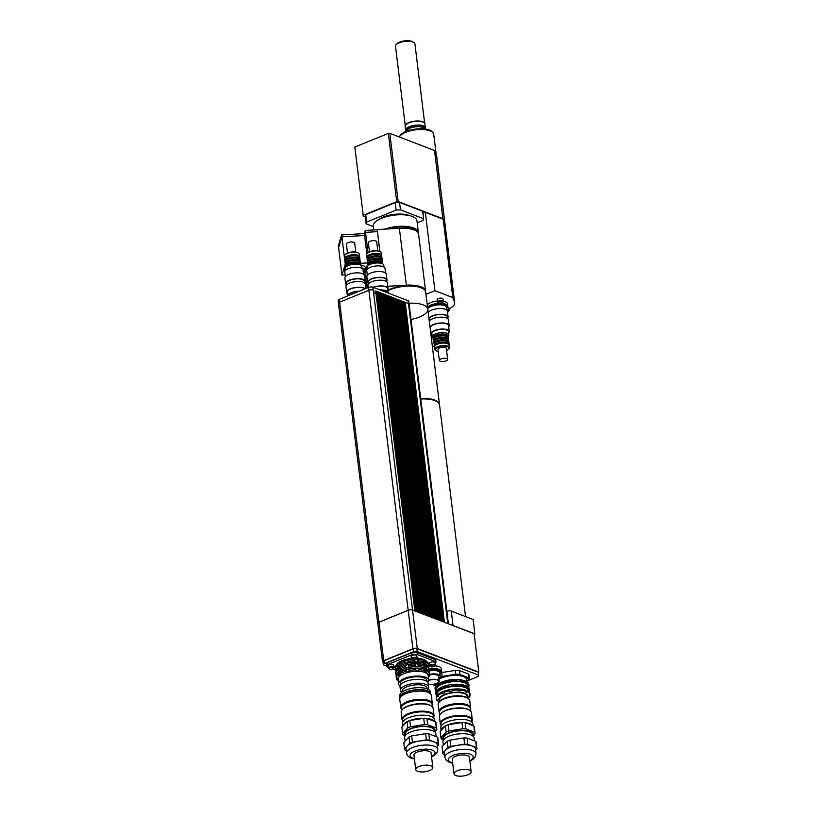 <?xml version="1.0" encoding="UTF-8"?>
<svg xmlns="http://www.w3.org/2000/svg" width="817" height="817" viewBox="0 0 817 817"><rect width="100%" height="100%" fill="white"/><g stroke="black" fill="none" stroke-linecap="round" stroke-linejoin="round"><path stroke-width="1.23" d="M365.73 214.636L365.209 216.372L366.128 223.827L366.649 222.081L365.73 214.636L395.162 202.657L399.544 202.402L422.675 211.286L423.594 218.731L423.063 220.478L417.191 222.867M373.369 226.605L366.128 223.827M366.649 222.081L396.082 210.112L400.463 209.846L423.594 218.731M379.159 219.395A18.311 6.944 -7 0 1 409.164 215.453A18.311 6.944 -7 0 1 409.634 215.647M400.463 209.846L399.544 202.402M395.162 202.657L396.082 210.112M437.544 302.004L437.258 299.604A2.88 1.093 -7 0 1 439.117 298.328A2.88 1.093 -7 0 1 442.354 298.338A2.88 1.093 -7 0 1 442.967 298.899L443.263 301.31A2.88 1.093 173 0 0 442.651 300.738A2.88 1.093 173 0 0 439.403 300.727A2.88 1.093 173 0 0 437.544 302.004C437.075 302.627 438.086 302.974 440.567 303.066C443.028 302.29 443.917 301.708 443.263 301.31M447.491 307.386A2.88 1.093 -7 0 1 448.37 307.58A2.88 1.093 -7 0 1 448.982 308.152L449.268 310.552A2.88 1.093 173 0 0 448.666 309.99A2.88 1.093 173 0 0 446.828 309.766M431.58 306.252A9.416 3.574 -7 0 1 444.897 305.415A9.416 3.574 -7 0 1 446.889 307.263A9.416 3.574 -7 0 1 446.644 308.275M428.088 308.683L428.077 308.591A9.416 3.574 -7 0 1 434.154 304.414A9.416 3.574 -7 0 1 444.775 304.455A9.416 3.574 -7 0 1 446.766 306.293L446.889 307.263M427.546 307.223A10.468 3.973 -7 0 1 435.624 303.699A10.468 3.973 -7 0 1 445.592 304.118A10.468 3.973 -7 0 1 447.808 306.171A10.468 3.973 -7 0 1 446.654 308.315M443.243 301.167A10.468 3.973 -7 0 1 445.296 301.718A10.468 3.973 -7 0 1 447.512 303.771L447.808 306.171M427.26 304.823A10.468 3.973 -7 0 1 437.432 301.013M413.882 42.504L412.83 41.82A8.742 3.319 173 0 0 404.691 40.85A8.742 3.319 173 0 0 397.011 43.761L396.163 44.68A9.784 3.717 -7 0 1 404.752 41.422A9.784 3.717 -7 0 1 413.882 42.504A9.784 3.717 -7 0 1 414.924 43.914L424.666 123.265M424.656 123.285A9.835 3.728 173 0 0 424.585 123.122A9.835 3.728 173 0 0 414.546 121.161A9.835 3.728 173 0 0 405.283 125.491A9.835 3.728 173 0 0 405.252 125.665L395.499 46.293A9.784 3.717 -7 0 1 396.163 44.68M405.62 130.209L405.15 126.41A9.967 3.779 -7 0 1 405.191 125.838A9.967 3.779 -7 0 1 414.587 121.447A9.967 3.779 -7 0 1 424.758 123.438A9.967 3.779 -7 0 1 424.932 123.98L425.402 127.779A9.967 3.779 173 0 0 415.046 125.236A9.967 3.779 173 0 0 405.62 130.209A9.967 3.779 173 0 0 405.722 130.618L406.08 131.425A9.63 3.656 -7 0 1 415.21 126.523A9.63 3.656 -7 0 1 425.218 129.066M425.248 129.066L425.391 128.198A9.967 3.779 173 0 0 425.402 127.779M424.36 128.963A8.793 3.339 173 0 0 415.24 126.839A8.793 3.339 173 0 0 406.917 131.098M373.777 229.934L373.308 226.115A21.977 8.344 -7 0 1 387.503 216.372A21.977 8.344 -7 0 1 412.289 216.454A21.977 8.344 -7 0 1 416.936 220.764L418.355 232.294A21.977 8.344 -7 0 1 418.324 233.274M384.736 229.148A21.977 8.344 -7 0 1 413.708 227.984A21.977 8.344 -7 0 1 418.355 232.294M425.963 294.334L434.93 290.689L452.802 297.551L454.62 302.239L445.01 223.919L442.875 218.721L398.175 201.554L389.801 133.324L388.341 133.416L396.715 201.646L398.175 201.554M422.93 213.339L425.32 212.369L434.93 290.689M443.182 219.232L452.802 297.551M425.32 212.369L443.049 219.181M454.62 302.239A17.79 6.75 173 0 0 454.252 301.555L454.518 302.259A17.688 6.71 -7 0 1 454.681 302.893A17.688 6.71 -7 0 1 449.054 308.755M396.715 201.646L363.208 215.28L354.823 147.05L363.208 215.28M363.024 215.862L365.25 216.719M433.03 132.773L432.336 131.945A16.82 6.383 173 0 0 415.526 129.096A16.82 6.383 173 0 0 399.901 135.928L399.421 136.899A17.423 6.607 -7 0 1 415.608 129.832A17.423 6.607 -7 0 1 433.03 132.773A17.423 6.607 -7 0 1 433.715 134.274L436.258 155.026M442.875 218.721L434.501 150.491L389.801 133.324M388.341 133.416L354.823 147.05M444.969 223.838L436.687 156.343A17.688 6.71 173 0 0 436.523 155.71L434.501 150.491M363.167 270.887A9.416 3.574 -7 0 1 364.893 272.633A9.416 3.574 173 0 0 363.167 270.887M362.544 268.813A9.416 3.574 -7 0 1 364.658 270.703L365.25 275.472M361.992 268.088A10.468 3.973 -7 0 1 365.699 270.58A10.468 3.973 -7 0 1 364.872 272.429M344.754 271.714L344.57 270.243A10.468 3.973 -7 0 1 344.631 269.579A10.468 3.973 -7 0 1 345.183 268.63M360.92 265.076A10.468 3.973 -7 0 1 365.342 267.7L365.699 270.58M341.649 234.908L364.362 233.57L365.311 230.435L377.178 229.74L377.413 231.65L365.536 232.355L364.596 235.49L341.884 236.828L341.649 234.908L338.381 245.754L338.606 247.653M364.596 235.47L364.362 233.57M365.311 230.435L368.028 252.616M345.234 264.248L341.966 275.074L338.606 247.684L341.884 236.828L344.549 258.55M344.662 259.5L344.845 260.96M344.958 261.9L345.142 263.36M367.211 262.921L360.491 263.319M364.596 235.49L366.853 253.883M345.121 274.88L341.966 275.074M367.384 264.749L365.679 270.417M365.168 272.092L364.933 272.898M387.912 290.27A20.925 7.945 -7 0 1 422.798 288.575M420.714 398.502A21.977 8.344 -7 0 1 439.485 404.456L427.791 309.173A21.977 8.344 -7 0 0 408.908 303.23A21.977 8.344 -7 0 1 427.791 309.173L425.688 292.067A21.977 8.344 173 0 0 411.441 286.083A21.977 8.344 173 0 0 387.963 290.668M387.789 286.267L406.355 285.174A21.977 8.344 -7 0 1 425.575 291.107A21.977 8.344 -7 0 1 425.596 291.587M425.575 291.107L418.59 234.213A21.977 8.344 173 0 0 399.37 228.29L377.178 229.597L379.864 251.462M387.319 228.995A20.405 7.741 -7 0 1 416.221 231.037M427.791 309.173A21.977 8.344 -7 0 1 411.012 319.488M379.844 251.452L377.413 231.65M388.187 292.527L388.187 292.506A9.416 3.574 173 0 0 380.079 289.964A9.416 3.574 -7 0 1 388.187 292.506L387.718 288.667A9.416 3.574 -7 0 0 382.632 286.164A9.416 3.574 -7 0 0 373.246 287.339M359.184 291.25A9.416 3.574 173 0 0 347.501 296.009A9.416 3.574 -7 0 1 359.184 291.25M389.209 293.466A10.468 3.973 173 0 0 383.612 291.322M354.741 293.058A10.468 3.973 173 0 0 347.766 295.897M415.056 611.024L376.218 291.158L415.465 611.177L414.883 610.953L375.994 293.824L373.767 292.966L373.42 290.086A3.145 1.195 -7 0 1 373.696 290.26L374.043 293.068M376.137 291.189L375.554 290.975L375.902 293.783M428.762 680.459A6.281 2.38 -7 0 1 437.35 680.01A6.281 2.38 -7 0 1 438.678 681.235A6.281 2.38 -7 0 1 435.073 683.9A6.281 2.38 -7 0 1 428.2 684.207M427.873 682.522A15.176 5.76 173 0 0 428.741 680.204A6.802 2.584 -7 0 1 437.759 679.836A6.802 2.584 -7 0 1 439.199 681.174A6.802 2.584 -7 0 1 435.522 683.992A6.802 2.584 -7 0 1 428.241 684.472M429.65 674.975A6.802 2.584 -7 0 1 437.166 675.036A6.802 2.584 -7 0 1 438.606 676.374L439.199 681.174M429.579 674.362A8.374 3.176 -7 0 1 438.402 674.536A8.374 3.176 -7 0 1 440.169 676.18A8.374 3.176 -7 0 1 438.831 678.212M429.058 671.023A8.374 3.176 -7 0 1 437.983 671.176A8.374 3.176 -7 0 1 439.75 672.81L440.169 676.18M429.119 670.594A9.416 3.574 -7 0 1 438.8 670.839A9.416 3.574 -7 0 1 440.792 672.687A9.416 3.574 -7 0 1 439.954 674.444M428.996 669.634A9.416 3.574 -7 0 1 438.688 669.879A9.416 3.574 -7 0 1 440.68 671.727L440.792 672.687M428.915 669.235A10.468 3.973 -7 0 1 441.711 671.594A10.468 3.973 -7 0 1 440.496 673.79M434.838 665.875A10.468 3.973 -7 0 1 441.364 668.714L441.711 671.594M438.862 678.457A16.953 6.434 -7 0 1 462.81 675.536L466.078 676.793A16.953 6.434 -7 0 1 468.008 680.735L466.946 681.746M436.217 685.912A16.953 6.434 -7 0 1 434.715 684.217M469.52 679.121A18.311 6.944 173 0 0 468.999 677.916L468.529 674.066A18.311 6.944 173 0 1 469.05 675.281L469.52 679.121L468.008 680.735M459.889 674.413A18.311 6.944 173 0 0 455.743 674.239L455.263 670.4A18.311 6.944 173 0 1 459.42 670.573L459.889 674.413L462.81 675.536M441.497 672.636A18.311 6.944 173 0 1 441.721 672.565L442.201 676.405L455.743 674.239M442.201 676.405A18.311 6.944 173 0 0 439.822 677.293M433.398 684.472A18.311 6.944 173 0 0 433.725 685.054L436.115 685.974M466.078 676.793L468.999 677.916M459.42 670.573L468.529 674.066M441.721 672.565L455.263 670.4M393.048 667.632A2.359 0.888 -7 0 1 393.385 668.48A2.359 0.888 -7 0 1 391.312 669.266A2.359 0.888 -7 0 1 389.117 669A2.359 0.888 -7 0 1 389.944 667.755A2.359 0.888 -7 0 1 393.048 667.632M393.518 668.255A2.88 1.093 173 0 0 393.804 668.02A2.88 1.093 173 0 0 394.008 667.54A2.88 1.093 173 0 0 393.396 666.978A2.88 1.093 173 0 0 390.148 666.968A2.88 1.093 173 0 0 388.289 668.245A2.88 1.093 173 0 0 388.596 668.663A2.88 1.093 173 0 0 388.933 668.817M388.289 668.245L387.993 665.845A2.88 1.093 -7 0 1 389.852 664.568A2.88 1.093 -7 0 1 393.1 664.578A2.88 1.093 -7 0 1 393.712 665.14L394.008 667.54M415.771 659.523A2.359 0.888 -7 0 1 412.238 659.595A2.359 0.888 -7 0 1 414.219 658.083A2.359 0.888 -7 0 1 416.507 659.064A2.359 0.888 -7 0 1 415.771 659.523M416.65 658.849A2.88 1.093 173 0 0 416.925 658.614A2.88 1.093 173 0 0 417.13 658.134A2.88 1.093 173 0 0 414.137 657.399A2.88 1.093 173 0 0 411.411 658.839A2.88 1.093 173 0 0 411.717 659.248A2.88 1.093 173 0 0 412.054 659.411M411.411 658.839L411.114 656.429A2.88 1.093 -7 0 1 413.841 654.999A2.88 1.093 -7 0 1 416.833 655.734L417.13 658.134M430.661 666.692A2.359 0.888 -7 0 1 430.416 666.57A2.359 0.888 -7 0 1 432.397 665.058A2.359 0.888 -7 0 1 434.675 666.049A2.359 0.888 -7 0 1 432.836 666.805A2.359 0.888 -7 0 1 430.661 666.692M434.818 665.824A2.88 1.093 173 0 0 435.104 665.589A2.88 1.093 173 0 0 435.298 665.12A2.88 1.093 173 0 0 432.305 664.384A2.88 1.093 173 0 0 429.589 665.814A2.88 1.093 173 0 0 429.895 666.233L430.416 666.57M429.589 665.814L429.293 663.414A2.88 1.093 -7 0 1 432.019 661.984A2.88 1.093 -7 0 1 435.001 662.71L435.298 665.12M400.575 684.789L400.442 683.686A13.338 5.065 -7 0 1 405.487 678.907A13.338 5.065 -7 0 1 419.203 676.844A13.338 5.065 -7 0 1 426.923 680.428L427.066 681.531M398.625 683.9L398.042 679.141A15.176 5.76 -7 0 1 412.391 671.574A15.176 5.76 -7 0 1 428.159 675.445L428.741 680.204A15.176 5.76 173 0 0 412.983 676.343A15.176 5.76 173 0 0 398.625 683.9A15.176 5.76 173 0 0 400.024 685.943M395.275 668.684L395.346 670.236L396.429 670.471L396.316 669.327L395.193 668.643A16.871 6.403 -7 0 1 396.929 666.131L398.206 666.621L399.87 665.487L399.094 663.108A16.871 6.403 -7 0 1 399.38 662.965L400.371 662.444A15.38 5.842 -7 0 1 411.86 659.339M416.404 659.156A15.38 5.842 -7 0 1 421.858 659.809L422.951 660.065A16.871 6.403 -7 0 1 423.533 660.218L423.329 662.72L425.177 663.424L426.29 662.658L426.106 661.219L423.012 660.105M395.193 668.643L395.019 667.193A16.871 6.403 -7 0 1 396.756 664.691L396.929 666.131M399.554 662.883L396.756 664.691M399.38 662.965A16.871 6.403 -7 0 1 404.058 661.096L404.231 662.546L405.232 663.322L408.04 662.628L407.724 660.024L404.058 661.096M407.989 660.136A16.871 6.403 -7 0 1 412.166 659.544M408.173 661.576A16.871 6.403 -7 0 1 414.464 660.83L414.832 661.841L417.712 661.841L418.488 660.851L418.314 659.411L416.364 659.196M418.314 659.411A16.871 6.403 -7 0 1 422.951 660.065M426.106 661.219A16.871 6.403 -7 0 1 428.261 663.261L428.435 664.701L427.495 665.641L427.608 666.774L428.588 666.304L428.333 664.813M395.816 670.971A16.871 6.403 -7 0 1 395.346 670.236M428.588 666.304A16.871 6.403 -7 0 1 428.343 666.978M426.29 662.658A16.871 6.403 -7 0 1 428.435 664.701M418.488 660.851A16.871 6.403 -7 0 1 423.706 661.658M414.342 659.86L414.464 660.83M399.278 664.548A16.871 6.403 -7 0 1 404.231 662.546M395.816 673.147L395.888 674.689L396.98 674.924L396.868 673.78L395.745 673.096A16.871 6.403 -7 0 1 397.481 670.594L398.747 671.084L400.422 669.95L399.646 667.571A16.871 6.403 -7 0 1 399.922 667.418L400.912 666.907A15.38 5.842 -7 0 1 422.409 664.262L423.492 664.527A16.871 6.403 -7 0 1 424.074 664.681L423.88 667.183L425.728 667.887L426.831 667.121L426.658 665.681L423.563 664.568M395.745 673.096L395.571 671.656A16.871 6.403 -7 0 1 397.307 669.154L397.481 670.594M400.095 667.346L397.307 669.154M399.922 667.418A16.871 6.403 -7 0 1 404.609 665.559L404.783 666.999L405.773 667.785L408.582 667.091L408.265 664.487L404.609 665.559M408.541 664.599A16.871 6.403 -7 0 1 414.832 663.853L415.373 666.294L418.253 666.304L419.039 665.314L418.855 663.874L414.832 663.853M418.855 663.874A16.871 6.403 -7 0 1 423.492 664.527M426.658 665.681A16.871 6.403 -7 0 1 428.813 667.724L428.986 669.164L428.047 670.103L428.159 671.237L429.129 670.757L428.884 669.276M396.357 675.434A16.871 6.403 -7 0 1 395.888 674.689M429.129 670.757A16.871 6.403 -7 0 1 428.894 671.441M426.831 667.121A16.871 6.403 -7 0 1 428.986 669.164M419.039 665.314A16.871 6.403 -7 0 1 424.258 666.121M408.714 666.039A16.871 6.403 -7 0 1 415.005 665.293M399.819 669.011A16.871 6.403 -7 0 1 404.783 666.999M396.368 677.61L396.439 679.152L397.532 679.387L397.419 678.243L396.296 677.559A16.871 6.403 -7 0 1 398.022 675.056L399.299 675.547L400.963 674.403L400.197 672.034A16.871 6.403 -7 0 1 400.473 671.88L401.464 671.36A15.38 5.842 -7 0 1 422.951 668.725L424.043 668.99A16.871 6.403 -7 0 1 424.626 669.143L424.432 671.645L426.28 672.35L427.383 671.574L427.209 670.134L424.105 669.031M396.296 677.559L396.112 676.119A16.871 6.403 -7 0 1 397.848 673.606L398.022 675.056M400.647 671.799L397.848 673.606M400.473 671.88A16.871 6.403 -7 0 1 405.15 670.022L405.324 671.462L406.325 672.248L409.133 671.554L408.817 668.949L405.15 670.022M409.092 669.062A16.871 6.403 -7 0 1 415.383 668.316L415.924 670.757L418.804 670.767L419.581 669.777L419.407 668.337L415.383 668.316M419.407 668.337A16.871 6.403 -7 0 1 424.043 668.99M427.209 670.134A16.871 6.403 -7 0 1 429.354 672.187L429.538 673.627L428.588 674.566L428.7 675.7L429.681 675.22L429.425 673.729M398.267 681.021A16.871 6.403 -7 0 1 396.439 679.152M429.681 675.22A16.871 6.403 -7 0 1 428.384 677.313M427.383 671.574A16.871 6.403 -7 0 1 429.538 673.627M419.581 669.777A16.871 6.403 -7 0 1 424.799 670.583M409.266 670.502A16.871 6.403 -7 0 1 415.557 669.756M400.371 673.474A16.871 6.403 -7 0 1 405.324 671.462M396.368 665.048A15.38 5.842 -7 0 1 411.36 658.42M417.13 658.226A15.38 5.842 -7 0 1 426.372 661.361M396.705 669.715A15.38 5.842 -7 0 1 411.278 662.464A15.38 5.842 -7 0 1 427.168 665.978M397.256 674.178A15.38 5.842 -7 0 1 411.829 666.927A15.38 5.842 -7 0 1 427.72 670.44M396.929 674.546L396.837 673.77M397.532 679.387L397.389 678.222M396.388 670.083L396.286 669.307M398.747 671.084L398.43 668.469M399.299 675.547L398.972 672.932M398.206 666.621L397.879 664.007M409.133 671.554L408.817 668.949M408.582 667.091L408.265 664.487M405.773 667.785L405.457 665.171M406.325 672.248L405.998 669.634M405.232 663.322L404.905 660.708M408.04 662.628L407.724 660.024M418.804 670.767L418.488 668.163M418.253 666.304L417.936 663.7M415.373 666.294L415.056 663.68M415.924 670.757L415.598 668.143M414.832 661.841L414.576 659.83M417.712 661.841L417.385 659.237M426.28 672.35L425.953 669.746M425.728 667.887L425.412 665.283M425.177 663.424L424.86 660.82M395.316 670.022L392.558 668.97M388.177 667.285L387.064 666.856A24.592 9.334 -7 0 1 387.769 664.538L411.462 654.887A24.592 9.334 -7 0 1 417.313 654.55L435.931 661.699A24.592 9.334 -7 0 1 435.236 664.027L435.165 664.047M387.769 664.538L387.534 662.607A24.592 9.334 -7 0 0 386.829 664.936L387.064 666.856M387.534 662.607L411.227 652.967L411.462 654.887M411.227 652.967A24.592 9.334 -7 0 1 417.078 652.63L417.313 654.55M417.078 652.63L435.696 659.779L435.931 661.699M429.865 666.212L428.425 666.795M416.374 611.524L377.536 291.669L416.823 611.667L416.2 611.463L376.954 291.444L376.218 291.158M417.691 612.035L378.843 292.169L418.1 612.188L417.518 611.964L378.271 291.945L377.536 291.669M419.009 612.536L380.16 292.68L419.458 612.679L418.835 612.474L379.588 292.455L378.843 292.169M420.326 613.046L381.478 293.18L420.775 613.189L420.152 612.975L380.906 292.966L380.16 292.68M421.643 613.557L382.795 293.691L422.093 613.69L421.47 613.485L420.735 613.199L421.511 613.465L382.223 293.466L381.478 293.18M422.961 614.057L384.113 294.191L423.41 614.2L422.787 613.996L383.541 293.977L382.795 293.691M424.278 614.568L385.43 294.702L424.728 614.701L424.105 614.496L384.858 294.477L384.113 294.191M425.596 615.068L386.747 295.203L426.045 615.211L425.422 615.007L386.175 294.988L385.43 294.702M426.913 615.579L388.065 295.713L427.362 615.712L426.74 615.507L387.493 295.488L386.747 295.203M428.231 616.079L389.382 296.224L428.68 616.222L428.057 616.018L427.322 615.732L428.098 615.998L388.81 295.999L388.065 295.713M429.548 616.59L390.7 296.724L429.956 616.743L429.374 616.518L390.128 296.5L389.382 296.224M430.865 617.09L392.017 297.235L431.315 617.233L430.692 617.029L391.445 297.01L390.7 296.724M432.183 617.601L393.334 297.735L432.591 617.754L432.009 617.529L392.763 297.511L392.017 297.235M433.5 618.101L394.652 298.246L433.95 618.244L433.327 618.04L394.08 298.021L393.334 297.735M434.818 618.612L395.969 298.746L435.226 618.765L433.909 618.265L434.685 618.53L395.397 298.522L394.652 298.246M436.135 619.112L397.287 299.257L436.584 619.255L435.961 619.051L396.715 299.032L395.969 298.746M437.452 619.623L398.604 299.757L437.902 619.766L437.279 619.562L398.032 299.543L397.287 299.257M438.77 620.134L399.922 300.268L439.219 620.266L438.596 620.062L399.35 300.043L398.604 299.757M440.087 620.634L401.239 300.768L440.537 620.777L439.914 620.573L400.667 300.554L399.922 300.268M441.405 621.145L402.556 301.279L441.854 621.277L441.231 621.073L440.496 620.787L441.272 621.063L401.984 301.054L401.239 300.768M442.722 621.645L403.874 301.779L443.161 621.788L442.548 621.584L403.292 301.565L402.556 301.279M377.832 623.575A3.135 1.195 -7 0 1 377.72 623.32A3.135 1.195 -7 0 1 378.904 622.197L408.173 610.279A3.135 1.195 -7 0 1 412.544 610.023L414.924 610.942M414.883 610.953L412.554 610.064A3.135 1.195 173 0 0 408.173 610.319L378.986 622.197A3.135 1.195 173 0 0 377.801 623.32L382.519 661.76A3.135 1.195 -7 0 1 383.704 660.636L412.891 648.759A3.135 1.195 -7 0 1 417.273 648.494L478.823 672.146L478.435 673.453M442.548 621.584L441.813 621.298M441.854 621.277L442.589 621.563M439.914 620.573L439.178 620.287M439.219 620.266L439.954 620.552M438.596 620.062L437.861 619.776M437.902 619.766L438.637 620.042M436.584 619.255L437.32 619.541L436.544 619.276M435.961 619.051L435.226 618.765M435.267 618.755L436.002 619.031M433.327 618.04L432.591 617.754M432.632 617.734L433.367 618.02M432.009 617.529L431.274 617.254M431.315 617.233L432.05 617.519M430.692 617.029L429.956 616.743M429.997 616.723L430.733 617.009M429.374 616.518L428.639 616.232M428.68 616.222L429.415 616.508M426.74 615.507L426.004 615.221M426.045 615.211L426.78 615.497M425.422 615.007L424.687 614.721M424.728 614.701L425.463 614.987M422.787 613.996L422.052 613.71M422.093 613.69L422.828 613.976M420.152 612.975L419.417 612.699M419.458 612.679L420.193 612.964M418.835 612.474L418.1 612.188M418.141 612.178L418.876 612.454M417.518 611.964L416.782 611.688M416.823 611.667L417.558 611.953M444.04 622.156L405.191 302.29L444.438 622.309L443.866 622.084L404.609 302.065L403.874 301.779M373.42 290.086L373.257 290.025A3.135 1.195 173 0 0 368.875 290.28L339.617 302.188A3.135 1.195 173 0 0 338.422 303.311L377.72 623.32M448.38 623.82L409.133 304.169A3.135 1.195 173 0 0 408.469 303.546L405.191 302.29M444.479 622.288L447.757 623.555A3.135 1.195 -7 0 1 448.073 623.698L444.438 622.309M416.2 611.463L415.465 611.177M415.506 611.157L416.241 611.443M408.99 303.873L408.674 301.299A3.033 1.154 173 0 0 408.03 300.697L372.818 287.175A3.033 1.154 173 0 0 368.59 287.421L339.321 299.339A3.033 1.154 173 0 0 338.177 300.421L338.493 302.995M478.823 672.146L474.105 633.706L448.073 623.698M386.992 666.253L383.949 665.089A2.614 0.991 -7 0 1 383.387 664.578A2.614 0.991 -7 0 1 384.378 663.639L413.565 651.762A2.614 0.991 -7 0 1 417.211 651.547L478.639 675.138L478.251 676.415L468.233 680.5M383.387 664.578L383.04 661.688A2.614 0.991 -7 0 1 384.031 660.759L413.208 648.882A2.614 0.991 -7 0 1 416.864 648.667L478.282 672.258L478.639 675.138M383.122 662.342A3.135 1.195 -7 0 1 382.519 661.76M452.301 625.332A3.135 1.195 -7 0 1 453.026 625.505L474.871 633.9L473.104 619.49L451.26 611.096A3.135 1.195 173 0 0 446.879 611.351L446.848 611.361M474.871 633.9L474.32 635.401M465.537 616.58L439.546 404.936A21.977 8.344 173 0 0 420.775 398.982M373.022 287.257A9.784 3.717 -7 0 1 382.775 286.021A9.784 3.717 -7 0 1 388.075 288.626A9.784 3.717 -7 0 1 387.84 289.667M368.232 287.564L367.946 285.245A9.784 3.717 -7 0 1 377.209 280.364A9.784 3.717 -7 0 1 387.37 282.856L388.075 288.626M368.375 283.918L368.171 282.284A9.201 3.493 -7 0 1 376.882 277.698A9.201 3.493 -7 0 1 386.441 280.047L386.635 281.671M368.324 283.54A9.784 3.717 -7 0 1 367.589 282.355A9.784 3.717 -7 0 1 376.851 277.484A9.784 3.717 -7 0 1 387.013 279.976A9.784 3.717 -7 0 1 386.594 281.293M367.589 282.355L366.884 276.595A9.784 3.717 -7 0 1 376.147 271.714A9.784 3.717 -7 0 1 386.308 274.206L387.013 279.976M367.313 275.268L366.741 270.652A9.201 3.493 -7 0 1 375.452 266.066A9.201 3.493 -7 0 1 385.011 268.415L385.573 273.021M366.884 256.415L366.67 254.669A7.322 2.778 -7 0 1 367.17 253.464A7.322 2.778 -7 0 1 373.604 251.023A7.322 2.778 -7 0 1 380.436 251.83A7.322 2.778 -7 0 1 381.212 252.882L381.427 254.628M380.14 251.667A6.802 2.584 173 0 0 379.905 251.493A6.802 2.584 173 0 0 373.563 250.737A6.802 2.584 173 0 0 367.599 253.004A6.802 2.584 173 0 0 367.405 253.229M366.976 257.171A7.322 2.778 -7 0 1 373.91 253.515A7.322 2.778 -7 0 1 381.519 255.384M367.384 269.12L367.17 267.292A8.374 3.176 -7 0 1 367.742 265.913A8.374 3.176 -7 0 1 375.085 263.115A8.374 3.176 -7 0 1 382.897 264.044A8.374 3.176 -7 0 1 383.786 265.249L384.01 267.077M367.742 265.913L368.59 264.994A7.322 2.778 -7 0 1 375.013 262.553A7.322 2.778 -7 0 1 381.845 263.36L382.897 264.044M368.018 265.607L367.977 265.341A7.322 2.778 -7 0 1 374.911 261.685A7.322 2.778 -7 0 1 382.519 263.554L382.55 263.83M367.864 264.381A7.322 2.778 -7 0 1 374.789 260.725A7.322 2.778 -7 0 1 382.407 262.594M382.346 261.869L382.152 259.561L377.76 258.162L372.746 258.58L368.508 260.235L367.374 261.369L367.681 262.931A7.322 2.778 -7 0 1 374.615 259.285A7.322 2.778 -7 0 1 382.223 261.154L382.305 261.838M367.568 261.971A7.322 2.778 -7 0 1 374.503 258.325A7.322 2.778 -7 0 1 382.111 260.184M367.476 261.215L367.384 260.531A7.322 2.778 -7 0 1 374.319 256.885A7.322 2.778 -7 0 1 381.927 258.744L382.019 259.438M367.272 259.571A7.322 2.778 -7 0 1 374.206 255.925A7.322 2.778 -7 0 1 381.815 257.784M367.18 258.815L367.099 258.131A7.322 2.778 -7 0 1 374.023 254.475A7.322 2.778 -7 0 1 381.631 256.344L381.559 254.761L380.262 253.964L377.168 253.362L372.154 253.77L366.782 256.569L367.15 258.856M369.478 251.789L368.375 242.802A4.187 1.593 -7 0 1 372.338 240.719A4.187 1.593 -7 0 1 376.688 241.781L377.791 250.768M402.046 719.481L401.157 712.271A16.115 6.117 -7 0 1 402.26 709.605A16.115 6.117 -7 0 1 416.404 704.244A16.115 6.117 -7 0 1 431.437 706.031A16.115 6.117 -7 0 1 433.143 708.349L434.031 715.549A16.115 6.117 173 0 0 417.293 711.444A16.115 6.117 173 0 0 402.046 719.481A16.115 6.117 173 0 0 402.75 720.951M402.485 709.381A15.594 5.913 -7 0 1 402.679 709.156A15.594 5.913 -7 0 1 416.374 703.958A15.594 5.913 -7 0 1 430.916 705.684A15.594 5.913 -7 0 1 431.162 705.857M433.704 717.152A16.115 6.117 173 0 0 434.031 715.549M402.873 721.922L402.618 719.9A15.594 5.913 -7 0 1 417.375 712.128A15.594 5.913 -7 0 1 433.572 716.101L433.817 718.123M418.998 766.509A8.63 3.278 -7 0 1 427.873 765.172A8.63 3.278 -7 0 1 432.867 767.49A8.63 3.278 -7 0 1 424.697 771.799A8.63 3.278 -7 0 1 415.73 769.594A8.63 3.278 -7 0 1 418.998 766.509M415.73 769.594L413.964 755.184A8.63 3.278 -7 0 1 417.232 752.089A8.63 3.278 -7 0 1 426.096 750.752A8.63 3.278 -7 0 1 431.1 753.08L432.867 767.49M404.538 748.801L403.772 742.551L408.99 736.995L409.756 743.235L404.538 748.801A17.218 6.536 -7 0 0 404.538 748.832A17.218 6.536 -7 0 0 405.018 750.057L406.274 750.537M412.462 742.142L411.686 735.892L425.596 733.666L426.362 739.916L412.462 742.142A17.218 6.536 -7 0 0 409.756 743.235M429.548 740.069L428.782 733.829L437.463 737.159L438.229 743.409L429.548 740.069A17.218 6.536 -7 0 0 426.362 739.916M438.709 744.604L437.943 738.415A17.218 6.536 -7 0 0 437.943 738.384A17.218 6.536 -7 0 0 437.463 737.159M437.361 746.105L438.709 744.665A17.218 6.536 -7 0 1 438.709 744.665L437.943 738.384M402.648 733.421L401.882 727.171L407.101 721.615L407.867 727.865L402.648 733.421A17.218 6.536 173 0 0 402.648 733.452A17.218 6.536 173 0 0 403.138 734.677L405.069 735.933M410.573 726.762L409.807 720.523L423.706 718.296L424.472 724.536L410.573 726.762A17.218 6.536 173 0 0 407.867 727.865M427.659 724.699L426.893 718.449L435.573 721.779L436.339 728.029L427.659 724.699A17.218 6.536 173 0 0 424.472 724.536M436.819 729.224L436.053 723.035A17.218 6.536 -7 0 0 436.053 723.014A17.218 6.536 -7 0 0 435.573 721.779M434.961 732.124L436.829 729.285A17.218 6.536 173 0 0 436.819 729.254A17.218 6.536 173 0 0 436.339 728.029M401.882 727.232A17.218 6.536 -7 0 1 401.882 727.201A17.218 6.536 -7 0 1 401.882 727.171L402.648 733.452M407.101 721.615A17.218 6.536 -7 0 1 409.807 720.523M423.706 718.296A17.218 6.536 -7 0 1 426.893 718.449M405.12 741.111L404.691 737.588A15.697 5.954 -7 0 1 405.794 734.963A15.697 5.954 -7 0 1 422.859 729.499A15.697 5.954 -7 0 1 435.849 733.768L436.207 736.679M425.596 733.666A17.218 6.536 -7 0 1 428.782 733.829M408.99 736.995A17.218 6.536 -7 0 1 411.686 735.892M404.538 748.832L403.772 742.582A17.218 6.536 -7 0 1 403.772 742.582A17.218 6.536 -7 0 1 403.772 742.551M406.6 753.162L406.049 748.638A15.697 5.954 -7 0 1 407.142 746.023A15.697 5.954 -7 0 1 419.407 741.029A15.697 5.954 -7 0 1 433.888 741.734A15.697 5.954 -7 0 1 437.207 744.818L437.759 749.332A15.697 5.954 173 0 0 421.449 745.339A15.697 5.954 173 0 0 406.6 753.162C406.989 755.47 408.531 757.134 411.247 758.166L414.433 759.013M438.229 743.409A17.218 6.536 -7 0 1 438.709 744.634M405.263 735.617A15.4 5.842 -7 0 1 415.7 727.089A15.4 5.842 -7 0 1 434.705 729.336A15.4 5.842 -7 0 1 434.807 731.991M405.467 735.341L405.314 734.095A14.655 5.556 -7 0 1 419.172 726.793A14.655 5.556 -7 0 1 434.399 730.531L434.552 731.766M402.904 726.078A16.115 6.117 -7 0 1 406.927 721.799M409.807 720.512A16.115 6.117 -7 0 1 426.678 718.429M426.913 718.46A16.115 6.117 -7 0 1 434.276 721.288M402.863 726.129L402.536 723.515A16.115 6.117 -7 0 1 417.783 715.478A16.115 6.117 -7 0 1 434.532 719.583L434.756 721.472M401.484 710.678L401.188 708.268A15.594 5.913 -7 0 1 402.26 705.694A15.594 5.913 -7 0 1 415.945 700.496A15.594 5.913 -7 0 1 430.488 702.232A15.594 5.913 -7 0 1 432.142 704.468L432.438 706.879M402.434 705.51A15.176 5.76 -7 0 1 402.597 705.326A15.176 5.76 -7 0 1 415.914 700.271A15.176 5.76 -7 0 1 430.069 701.956A15.176 5.76 -7 0 1 430.273 702.089M401.239 707.461A15.492 5.872 -7 0 1 415.904 700.149A15.492 5.872 -7 0 1 431.907 703.692M401.239 708.686A15.911 6.036 -7 0 1 400.79 707.542A15.911 6.036 -7 0 1 415.843 699.607A15.911 6.036 -7 0 1 432.356 703.662A15.911 6.036 -7 0 1 432.193 704.887M400.79 707.542L399.779 699.372A15.911 6.036 -7 0 1 414.832 691.437A15.911 6.036 -7 0 1 431.356 695.492L432.356 703.662M400.544 697.126A14.91 5.658 -7 0 1 414.668 690.089A14.91 5.658 -7 0 1 430.079 693.5M400.085 697.841A15.431 5.862 -7 0 1 400.034 697.585A15.431 5.862 -7 0 1 414.648 689.885A15.431 5.862 -7 0 1 430.682 693.817A15.431 5.862 -7 0 1 430.692 694.082M400.034 697.585L399.799 695.665A15.431 5.862 -7 0 1 409.215 688.956A15.431 5.862 -7 0 1 419.683 687.669A15.431 5.862 -7 0 1 430.447 691.897L430.682 693.817M409.215 688.956L410.175 688.7A12.561 4.769 -7 0 1 418.692 687.659L419.683 687.669M402.24 691.928L402.158 691.274A12.561 4.769 -7 0 1 414.045 685.014A12.561 4.769 -7 0 1 427.087 688.21L427.168 688.874M401.688 692.346A14.155 5.372 -7 0 1 400.463 690.508A14.155 5.372 -7 0 1 413.851 683.451A14.155 5.372 -7 0 1 428.557 687.056A14.155 5.372 -7 0 1 427.812 689.139M400.463 690.508L399.993 686.668A14.155 5.372 -7 0 1 413.382 679.611A14.155 5.372 -7 0 1 428.088 683.216L428.557 687.056M440.312 723.719L439.423 716.509A16.115 6.117 -7 0 1 440.526 713.844A16.115 6.117 -7 0 1 453.108 708.696A16.115 6.117 -7 0 1 468.008 709.422A16.115 6.117 -7 0 1 469.704 710.259A16.115 6.117 -7 0 1 471.419 712.577L472.297 719.787A16.115 6.117 173 0 0 468.897 716.632A16.115 6.117 173 0 0 450.718 716.57A16.115 6.117 173 0 0 440.312 723.719A16.115 6.117 173 0 0 441.017 725.19M440.751 713.619A15.594 5.913 -7 0 1 440.955 713.384A15.594 5.913 -7 0 1 453.129 708.41A15.594 5.913 -7 0 1 467.549 709.105A15.594 5.913 -7 0 1 469.183 709.922A15.594 5.913 -7 0 1 469.428 710.096M471.971 721.38A16.115 6.117 173 0 0 472.297 719.787M441.139 726.15L440.894 724.128A15.594 5.913 -7 0 1 450.964 717.214A15.594 5.913 -7 0 1 468.55 717.275A15.594 5.913 -7 0 1 471.838 720.328L472.093 722.351M467.875 774.812A8.63 3.278 -7 0 1 459.001 776.15A8.63 3.278 -7 0 1 454.007 773.832A8.63 3.278 -7 0 1 462.177 769.522A8.63 3.278 -7 0 1 471.143 771.728A8.63 3.278 -7 0 1 467.875 774.812M454.007 773.832L452.23 759.412A8.63 3.278 -7 0 1 460.4 755.112A8.63 3.278 -7 0 1 469.377 757.308L471.143 771.728M456.703 679.53L459.113 679.642L459.328 681.388L456.917 681.266L456.703 679.53M457.285 684.258L459.695 684.37L459.91 686.106L457.489 685.994L457.285 684.258M459.113 679.642L459.665 679.764L459.328 681.388M459.695 684.37L460.247 684.493L459.91 686.106M460.277 689.099L460.829 689.221L460.492 690.835L458.071 690.712L457.857 688.976L460.277 689.099L460.492 690.835M448.339 680.285L450.913 679.867L451.127 681.603L448.553 682.021L448.339 680.285L448.553 682.021M448.921 685.003L451.495 684.595L451.699 686.331L449.136 686.74L448.615 685.177L449.136 686.74M450.913 679.867L451.127 681.603M451.495 684.595L451.699 686.331M452.067 689.323L452.281 691.059L449.707 691.468L449.187 689.905L452.067 689.323L452.281 691.059M449.493 689.732L449.707 691.468M440.935 682.552L442.977 681.725L443.192 683.461L441.149 684.299L440.455 683.819L440.935 682.552L441.149 684.299M441.517 687.281L443.56 686.454L443.774 688.19L441.721 689.017L441.037 688.547L441.517 687.281L441.721 689.017M444.131 691.172L444.346 692.908L442.303 693.745L441.619 693.276L441.497 692.305L444.131 691.172M442.089 692.009L442.303 693.745M436.472 685.749L436.687 687.485L435.767 686.209L437.432 684.717M459.665 679.764A17.004 6.454 -7 0 1 463.28 680.347L462.136 680.071A15.431 5.862 -7 0 0 440.567 682.716L439.526 683.267A17.004 6.454 -7 0 0 436.921 684.973L437.646 686.454L436.687 687.485M437.054 690.467L437.258 692.213L436.349 690.927L438.014 689.446M460.247 684.493A17.004 6.454 -7 0 1 463.862 685.075L463.096 684.891A15.962 6.056 -7 0 0 440.802 687.628L440.108 687.985A17.004 6.454 -7 0 0 437.503 689.701L438.229 691.182L437.258 692.213M460.829 689.221A17.004 6.454 -7 0 1 464.444 689.793L463.678 689.609A15.962 6.056 -7 0 0 441.384 692.346L440.68 692.714A17.004 6.454 -7 0 0 438.086 694.419L438.811 695.91L437.841 696.932L436.921 695.655L438.596 694.164M437.626 695.196L437.841 696.932M435.88 687.168A17.004 6.454 -7 0 0 435.206 689.385A17.004 6.454 -7 0 1 435.206 689.385L435.992 689.783L436.36 690.733L435.645 690.549L435.532 689.589M436.462 691.887A17.004 6.454 -7 0 0 435.778 694.113L435.665 693.153A17.004 6.454 -7 0 1 435.665 693.153L435.778 694.093A17.004 6.454 -7 0 0 435.788 694.133L436.942 695.461L436.227 695.277L436.104 694.317M435.206 689.385L435.083 688.425A17.004 6.454 -7 0 1 435.083 688.425L435.195 689.364M437.044 696.615A17.004 6.454 -7 0 0 436.36 698.841A17.004 6.454 -7 0 1 436.36 698.841L437.524 700.179L436.809 700.006L436.687 699.035M436.36 698.841L436.247 697.881A17.004 6.454 -7 0 0 436.247 697.902L436.36 698.811M436.809 700.006A17.004 6.454 -7 0 0 439.046 701.783L439.812 702.007M468.253 697.922L469.438 696.921A17.004 6.454 -7 0 0 470.122 694.695L470 693.735A17.004 6.454 -7 0 1 470 693.756A17.004 6.454 -7 0 0 470 693.704L469.428 695.073L469.55 692.571A17.004 6.454 -7 0 0 467.314 690.794L467.426 691.754A17.004 6.454 -7 0 1 469.673 693.531M468.121 684.462L468.396 683.124A17.004 6.454 -7 0 0 466.15 681.337L466.272 682.297A17.004 6.454 -7 0 1 468.509 684.084M468.703 689.18L468.978 687.843A17.004 6.454 -7 0 0 466.732 686.066L466.854 687.026A17.004 6.454 -7 0 1 469.091 688.802M468.049 683.89L468.958 685.218L468.264 685.626M468.631 688.608L469.418 688.986L468.846 690.355M469.213 693.337L470 693.704M469.285 693.909L469.428 695.073M436.247 697.881A17.004 6.454 -7 0 1 436.921 695.655M440.68 692.714A17.004 6.454 -7 0 1 441.497 692.305M438.198 695.379A17.004 6.454 -7 0 1 441.619 693.276M443.948 691.315A17.004 6.454 -7 0 1 449.187 689.905M444.07 692.275A17.004 6.454 -7 0 1 449.309 690.865M452.271 689.405A17.004 6.454 -7 0 1 457.928 689.078M452.393 690.365A17.004 6.454 -7 0 1 458.051 690.038M460.941 690.181A17.004 6.454 -7 0 1 465.506 691.008L465.384 690.048A17.004 6.454 -7 0 0 464.444 689.793M439.76 701.405A14.655 5.556 -7 0 1 446.266 693.888A14.655 5.556 -7 0 1 464.842 693.357A14.655 5.556 -7 0 1 467.447 698.004M467.426 691.754L466.762 692.305L465.159 691.693L465.506 691.008M467.314 690.794L464.944 689.957L466.548 690.569L466.762 692.305L465.159 691.693M469.019 691.938A17.004 6.454 -7 0 0 469.54 689.967A17.004 6.454 -7 0 1 469.54 689.967L469.418 689.007A17.004 6.454 -7 0 1 469.418 689.007A17.004 6.454 -7 0 1 469.418 689.027M436.758 695.9A17.004 6.454 -7 0 1 436.227 695.277M435.665 693.153A17.004 6.454 -7 0 1 436.349 690.927M440.108 687.985A17.004 6.454 -7 0 1 440.925 687.587M437.616 690.661A17.004 6.454 -7 0 1 441.037 688.547M443.365 686.586A17.004 6.454 -7 0 1 448.615 685.177M443.488 687.546A17.004 6.454 -7 0 1 448.727 686.137M451.689 684.687A17.004 6.454 -7 0 1 457.357 684.35M451.811 685.647A17.004 6.454 -7 0 1 457.469 685.31M460.359 685.453A17.004 6.454 -7 0 1 464.924 686.29L464.802 685.33A17.004 6.454 -7 0 0 463.862 685.075M437.013 695.594L436.891 694.542A15.962 6.056 -7 0 1 447.195 687.465A15.962 6.056 -7 0 1 465.19 687.526A15.962 6.056 -7 0 1 468.57 690.651L468.692 691.652M466.854 687.026L466.18 687.577L464.577 686.964L464.924 686.29M466.732 686.066L464.362 685.228L465.966 685.841L466.18 687.577L464.577 686.964M468.835 684.258A17.004 6.454 -7 0 1 468.835 684.278A17.004 6.454 -7 0 1 468.846 684.309L468.958 685.238A17.004 6.454 -7 0 1 468.447 687.22M436.176 691.182A17.004 6.454 -7 0 1 435.645 690.549M435.083 688.425A17.004 6.454 -7 0 1 435.767 686.209M439.526 683.267A17.004 6.454 -7 0 1 440.343 682.859M437.044 685.933A17.004 6.454 -7 0 1 440.455 683.819M442.794 681.858A17.004 6.454 -7 0 1 448.033 680.449M442.906 682.828A17.004 6.454 -7 0 1 448.145 681.409M451.117 679.958A17.004 6.454 -7 0 1 456.774 679.621M451.229 680.918A17.004 6.454 -7 0 1 456.887 680.581M459.777 680.724A17.004 6.454 -7 0 1 464.342 681.562L464.23 680.602A17.004 6.454 -7 0 0 463.28 680.347M436.441 690.865L436.309 689.814A15.962 6.056 -7 0 1 446.613 682.736A15.962 6.056 -7 0 1 464.618 682.798A15.962 6.056 -7 0 1 467.988 685.923L468.11 686.923M466.272 682.297L465.598 682.859L463.995 682.236L464.342 681.562M466.15 681.337L463.78 680.5L465.384 681.123L465.598 682.859L463.995 682.236M439.515 712.914A15.911 6.036 -7 0 1 439.056 711.77L438.167 704.571A15.911 6.036 -7 0 1 439.26 701.936A15.911 6.036 -7 0 1 451.678 696.86A15.911 6.036 -7 0 1 466.384 697.575A15.911 6.036 -7 0 1 468.059 698.402A15.911 6.036 -7 0 1 469.744 700.69L470.633 707.9A15.911 6.036 -7 0 1 470.469 709.115M468.059 698.402L467.007 697.718A14.859 5.637 173 0 0 465.445 696.942A14.859 5.637 173 0 0 451.709 696.278A14.859 5.637 173 0 0 440.108 701.027L439.26 701.936M439.056 711.77A15.911 6.036 -7 0 1 449.33 704.724A15.911 6.036 -7 0 1 467.273 704.775A15.911 6.036 -7 0 1 470.633 707.9M439.873 701.272L439.679 699.699A13.818 5.239 -7 0 1 448.604 693.572A13.818 5.239 -7 0 1 464.179 693.623A13.818 5.239 -7 0 1 467.099 696.329L467.293 697.902M438.974 679.315A15.431 5.862 -7 0 1 463.423 676.578A15.431 5.862 -7 0 1 466.681 679.601L466.956 681.787M467.814 744.307L467.048 738.057L475.729 741.397L476.495 747.637L467.814 744.307A17.218 6.536 -7 0 0 464.628 744.154L450.729 746.37L449.963 740.131L463.862 737.904L464.628 744.154M476.975 748.832L476.219 742.653A17.218 6.536 -7 0 0 476.209 742.622A17.218 6.536 -7 0 0 475.729 741.397M475.627 750.333L476.985 748.893A17.218 6.536 -7 0 1 476.985 748.893L476.209 742.622M442.804 753.029L442.038 746.789L447.256 741.223L448.033 747.473L442.804 753.029A17.218 6.536 -7 0 0 442.804 753.06A17.218 6.536 -7 0 0 443.294 754.285L444.55 754.765M465.925 728.927L465.159 722.688L473.84 726.017L474.606 732.267L465.925 728.927A17.218 6.536 173 0 0 462.739 728.774L448.839 731.001L448.073 724.75L461.973 722.524L462.739 728.774M475.085 733.462L474.33 727.273A17.218 6.536 -7 0 0 474.33 727.242A17.218 6.536 -7 0 0 473.84 726.017M473.227 736.362L475.096 733.523A17.218 6.536 173 0 0 475.096 733.492A17.218 6.536 173 0 0 474.606 732.267M440.914 737.659L440.149 731.409L445.377 725.853L446.143 732.093L440.914 737.659A17.218 6.536 173 0 0 440.925 737.69A17.218 6.536 173 0 0 441.405 738.915L443.335 740.161M440.159 731.47A17.218 6.536 -7 0 1 440.159 731.44A17.218 6.536 -7 0 1 440.149 731.409L440.925 737.69M445.377 725.853A17.218 6.536 -7 0 1 448.073 724.75A16.115 6.117 -7 0 1 464.944 722.667M461.973 722.524A17.218 6.536 -7 0 1 465.159 722.688A16.115 6.117 -7 0 1 469.765 723.739A16.115 6.117 -7 0 1 472.553 725.527M448.839 731.001A17.218 6.536 173 0 0 446.143 732.093M443.386 745.349L442.957 741.826A15.697 5.954 -7 0 1 457.816 734.003A15.697 5.954 -7 0 1 474.115 737.996L474.473 740.917M447.256 741.223A17.218 6.536 -7 0 1 449.963 740.131M442.804 753.06L442.038 746.82A17.218 6.536 -7 0 1 442.038 746.82A17.218 6.536 -7 0 1 442.038 746.789M463.862 737.904A17.218 6.536 -7 0 1 467.048 738.057M444.867 757.39L444.315 752.876A15.697 5.954 -7 0 1 445.418 750.251A15.697 5.954 -7 0 1 457.683 745.267A15.697 5.954 -7 0 1 472.155 745.972A15.697 5.954 -7 0 1 475.474 749.046L476.025 753.57A15.697 5.954 173 0 0 472.706 750.486A15.697 5.954 173 0 0 455.008 750.435A15.697 5.954 173 0 0 444.867 757.39L446.286 760.341L449.401 762.363L452.7 763.241M448.033 747.473A17.218 6.536 -7 0 1 450.729 746.37M476.495 747.637A17.218 6.536 -7 0 1 476.985 748.862M443.529 739.855A15.4 5.842 -7 0 1 443.274 739.528A15.4 5.842 -7 0 1 451.403 731.971A15.4 5.842 -7 0 1 470.153 731.654A15.4 5.842 -7 0 1 473.084 736.219M443.733 739.579L443.58 738.333A14.655 5.556 -7 0 1 453.047 731.838A14.655 5.556 -7 0 1 469.571 731.889A14.655 5.556 -7 0 1 472.665 734.759L472.818 736.005M441.18 730.316A16.115 6.117 -7 0 1 445.204 726.037M441.129 730.367L440.812 727.753A16.115 6.117 -7 0 1 451.219 720.604A16.115 6.117 -7 0 1 469.397 720.665A16.115 6.117 -7 0 1 472.798 723.821L473.033 725.71M439.76 714.906L439.464 712.506A15.594 5.913 -7 0 1 440.526 709.932A15.594 5.913 -7 0 1 452.7 704.948A15.594 5.913 -7 0 1 467.12 705.643A15.594 5.913 -7 0 1 468.754 706.46A15.594 5.913 -7 0 1 470.418 708.707L470.715 711.107M440.71 709.748A15.176 5.76 -7 0 1 440.863 709.564A15.176 5.76 -7 0 1 452.71 704.714A15.176 5.76 -7 0 1 466.742 705.398A15.176 5.76 -7 0 1 468.335 706.184A15.176 5.76 -7 0 1 468.539 706.327M439.505 711.689A15.492 5.872 -7 0 1 450.034 705.112A15.492 5.872 -7 0 1 466.987 705.296A15.492 5.872 -7 0 1 470.173 707.931M347.491 296.009L347.031 292.282A9.416 3.574 -7 0 1 354.364 287.839A9.416 3.574 -7 0 1 365.046 288.871M347.154 293.283A9.784 3.717 -7 0 1 346.674 292.333A9.784 3.717 -7 0 1 354.231 287.717A9.784 3.717 -7 0 1 365.342 288.748M346.674 292.333L345.959 286.563A9.784 3.717 -7 0 1 355.221 281.681A9.784 3.717 -7 0 1 365.383 284.173L365.914 288.513M346.388 285.235L346.183 283.611A9.201 3.493 -7 0 1 354.895 279.026A9.201 3.493 -7 0 1 364.453 281.365L364.658 282.999M346.347 284.857A9.784 3.717 -7 0 1 345.611 283.683A9.784 3.717 -7 0 1 354.864 278.801A9.784 3.717 -7 0 1 365.036 281.293A9.784 3.717 -7 0 1 364.607 282.621M345.611 283.683L344.907 277.913A9.784 3.717 -7 0 1 354.159 273.041A9.784 3.717 -7 0 1 364.321 275.533L365.036 281.293M345.325 276.595L344.764 271.979A9.201 3.493 -7 0 1 353.465 267.394A9.201 3.493 -7 0 1 363.024 269.733L363.596 274.349M344.907 257.733L344.692 255.997A7.322 2.778 -7 0 1 345.193 254.781A7.322 2.778 -7 0 1 351.616 252.341A7.322 2.778 -7 0 1 358.449 253.158A7.322 2.778 -7 0 1 359.225 254.21L359.439 255.956M358.163 252.984A6.802 2.584 173 0 0 357.928 252.81A6.802 2.584 173 0 0 351.586 252.055A6.802 2.584 173 0 0 345.611 254.322A6.802 2.584 173 0 0 345.428 254.547M344.999 258.489A7.322 2.778 -7 0 1 351.923 254.843A7.322 2.778 -7 0 1 359.531 256.701M345.407 270.437L345.183 268.609A8.374 3.176 -7 0 1 345.754 267.23A8.374 3.176 -7 0 1 353.107 264.442A8.374 3.176 -7 0 1 360.91 265.372A8.374 3.176 -7 0 1 361.798 266.577L362.023 268.395M345.754 267.23L346.602 266.311A7.322 2.778 -7 0 1 353.036 263.871A7.322 2.778 -7 0 1 359.868 264.688L360.91 265.372M346.03 266.934L346 266.659A7.322 2.778 -7 0 1 352.934 263.013A7.322 2.778 -7 0 1 360.542 264.871L360.573 265.147M345.877 265.699A7.322 2.778 -7 0 1 352.811 262.043A7.322 2.778 -7 0 1 360.42 263.911M345.785 264.943L345.703 264.259A7.322 2.778 -7 0 1 352.638 260.603A7.322 2.778 -7 0 1 360.246 262.471L360.174 260.889L358.877 260.082L355.773 259.489L350.759 259.898L345.397 262.696L345.765 264.984M345.581 263.299A7.322 2.778 -7 0 1 352.515 259.643A7.322 2.778 -7 0 1 360.123 261.511M345.407 261.859A7.322 2.778 -7 0 1 352.341 258.203A7.322 2.778 -7 0 1 359.95 260.072L359.878 258.478L358.581 257.682L355.477 257.089L350.462 257.498L346.234 259.152L345.101 260.296L345.407 261.859M345.285 260.889A7.322 2.778 -7 0 1 352.219 257.243A7.322 2.778 -7 0 1 359.827 259.112M359.776 258.386L359.582 256.078L355.181 254.679L350.176 255.098L345.938 256.752L344.805 257.886L345.111 259.449A7.322 2.778 -7 0 1 352.045 255.803A7.322 2.778 -7 0 1 359.654 257.672L359.735 258.356M347.501 253.107L346.398 244.12A4.187 1.593 -7 0 1 350.35 242.036A4.187 1.593 -7 0 1 354.701 243.109L355.803 252.085M446.889 310.246L446.542 307.396A9.416 3.574 173 0 0 436.962 304.976A9.416 3.574 173 0 0 427.832 309.531M447.655 318.293A9.784 3.717 173 0 0 448.084 316.965L447.379 311.195A9.784 3.717 173 0 0 438.566 308.581A9.784 3.717 173 0 0 428.2 312.523M448.084 316.965A9.784 3.717 173 0 0 439.27 314.341A9.784 3.717 173 0 0 428.905 318.293M447.706 318.671L447.502 317.037A9.201 3.493 173 0 0 437.943 314.688A9.201 3.493 173 0 0 429.242 319.284L429.436 320.907M448.717 326.933A9.784 3.717 173 0 0 449.146 325.615L448.441 319.845A9.784 3.717 173 0 0 439.628 317.221A9.784 3.717 173 0 0 429.262 321.173M449.146 325.615A9.784 3.717 173 0 0 440.332 322.991A9.784 3.717 173 0 0 429.967 326.943M448.635 333.091A9.201 3.493 173 0 0 449.289 331.549L448.564 325.687A9.201 3.493 173 0 0 439.005 323.338A9.201 3.493 173 0 0 430.304 327.923L431.019 333.796A9.201 3.493 173 0 0 432.019 335.133M449.289 331.549A9.201 3.493 173 0 0 439.73 329.21A9.201 3.493 173 0 0 431.019 333.796M448.216 336.379L448.288 336.298A8.374 3.176 173 0 0 448.86 334.919L448.462 331.651A8.374 3.176 173 0 0 439.771 329.517A8.374 3.176 173 0 0 431.846 333.693L432.244 336.951A8.374 3.176 173 0 0 433.133 338.156L433.224 338.218M448.625 348.982A7.322 2.778 173 0 0 448.86 348.747A7.322 2.778 173 0 0 449.36 347.531A7.322 2.778 173 0 0 441.752 345.673A7.322 2.778 173 0 0 434.818 349.319A7.322 2.778 173 0 0 435.594 350.37A7.322 2.778 173 0 0 435.88 350.544M438.239 351.433A6.802 2.584 -7 0 1 436.829 351.075A6.802 2.584 -7 0 1 436.115 350.718A6.802 2.584 -7 0 1 441.834 346.347A6.802 2.584 -7 0 1 448.431 349.206A6.802 2.584 -7 0 1 446.552 350.422M449.36 347.531L449.054 345.04A7.322 2.778 173 0 0 441.446 343.171A7.322 2.778 173 0 0 434.511 346.827L434.818 349.319M447.655 359.409L446.307 348.399A4.187 1.593 173 0 0 441.956 347.327A4.187 1.593 173 0 0 437.994 349.421L439.342 360.42A4.187 1.593 173 0 0 440.23 361.247A4.187 1.593 173 0 0 444.948 361.257A4.187 1.593 173 0 0 447.655 359.409A4.187 1.593 173 0 0 443.304 358.336A4.187 1.593 173 0 0 439.342 360.42M448.86 334.919A8.374 3.176 173 0 0 440.169 332.785A8.374 3.176 173 0 0 432.244 336.951M447.961 336.114L447.941 336.001A7.322 2.778 173 0 0 440.332 334.133A7.322 2.778 173 0 0 433.398 337.789L433.418 337.901M448.053 336.87A7.322 2.778 173 0 0 440.445 335.001A7.322 2.778 173 0 0 433.51 338.657M448.247 338.514L448.165 337.829A7.322 2.778 173 0 0 440.557 335.961A7.322 2.778 173 0 0 433.623 339.617L433.715 340.301M448.349 339.269A7.322 2.778 173 0 0 440.731 337.401A7.322 2.778 173 0 0 433.807 341.057M448.543 340.924L448.462 340.229A7.322 2.778 173 0 0 440.853 338.361A7.322 2.778 173 0 0 433.919 342.017L434.011 342.701M448.635 341.669A7.322 2.778 173 0 0 441.027 339.811A7.322 2.778 173 0 0 434.103 343.457M448.839 343.324L448.758 342.629A7.322 2.778 173 0 0 441.149 340.771A7.322 2.778 173 0 0 434.215 344.417L433.919 342.834L434.94 341.792L437.789 340.454L443.437 339.627L447.389 340.25L448.901 341.302L448.88 343.354M448.931 344.08A7.322 2.778 173 0 0 441.323 342.211A7.322 2.778 173 0 0 434.389 345.857M366.016 283.519A9.784 3.717 173 0 0 366.445 282.192L365.73 276.432A9.784 3.717 173 0 0 363.841 274.583M366.445 282.192A9.784 3.717 173 0 0 364.933 280.527M366.067 283.897L365.863 282.263A9.201 3.493 173 0 0 364.995 281.017M367.16 288.003L366.792 285.082A9.784 3.717 173 0 0 364.903 283.233M442.303 301.391A2.359 0.888 -7 0 1 440.792 302.995A2.359 0.888 -7 0 1 438.29 302.035A2.359 0.888 -7 0 1 442.303 301.391M447.062 310.45A2.359 0.888 -7 0 1 448.319 310.634A2.359 0.888 -7 0 1 447.481 312.084M436.523 155.71L444.857 223.531M399.37 228.29L406.355 285.174M417.273 648.494L373.257 290.025M447.757 623.555L408.469 303.546M408.377 303.515L408.03 300.697M373.165 289.994L372.818 287.175M368.937 290.26L368.59 287.421M339.668 302.167L339.321 299.339M412.891 648.759L368.875 290.28M378.904 622.197L339.617 302.188M384.031 660.759L384.378 663.639M413.208 648.882L413.565 651.762M416.864 648.667L417.211 651.547M378.986 622.197L383.704 660.636M453.026 625.505L451.26 611.096M448.41 623.831L446.879 611.351M414.382 758.615A12.561 4.769 -7 0 1 412.718 758.125A12.561 4.769 -7 0 1 414.382 751.354A12.561 4.769 -7 0 1 431.59 749.883A12.561 4.769 -7 0 1 431.519 756.511M452.659 762.853A12.561 4.769 -7 0 1 452.179 755.796A12.561 4.769 -7 0 1 470.612 754.367A12.561 4.769 -7 0 1 469.795 760.75M447.491 312.135L449.268 310.552M454.681 302.893L454.589 302.167M389.117 669L388.596 668.663M412.238 659.595L411.717 659.248M379.905 251.493L380.436 251.83M367.813 265.831L367.67 263.779L368.804 262.635L373.042 260.98L378.046 260.572L381.151 261.164L382.448 261.971L382.805 263.983M367.446 261.256L367.078 258.969L372.45 256.181L377.464 255.762L380.559 256.364L382.387 258.203L382.05 259.469M430.916 705.684L431.437 706.031M436.819 729.254L436.053 723.014M431.57 756.91L434.562 755.245L437.085 752.569L437.759 749.332M469.183 709.922L469.704 710.259M436.349 685.831L436.094 683.809M475.096 733.492L474.33 727.242M469.846 761.138L472.849 759.473L475.361 756.797L476.025 753.57M357.928 252.81L358.449 253.158M345.826 267.149L345.693 265.096L346.827 263.962L351.055 262.308L356.069 261.889L359.174 262.492L360.46 263.288L360.818 265.311M436.115 350.718L435.594 350.37M448.288 338.544L448.308 336.492L446.807 335.45L442.845 334.817L437.197 335.654L434.358 336.982L433.051 339.198L433.684 340.342M448.584 340.944L448.604 338.892L447.103 337.85L443.141 337.217L437.493 338.054L434.654 339.392L433.347 341.598L433.98 342.742M449.146 345.795L449.197 343.702L447.685 342.65L443.733 342.027L438.075 342.864L435.236 344.192L433.929 346.408L434.603 347.572"/></g></svg>
